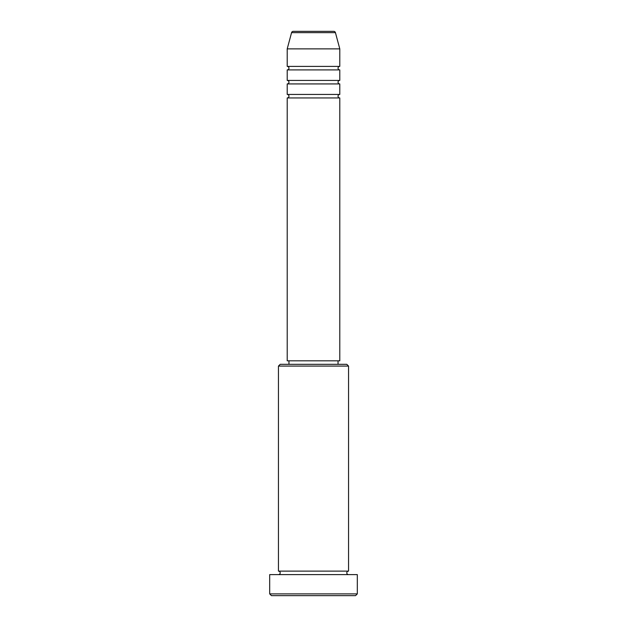 <?xml version="1.0" encoding="UTF-8"?>
<svg xmlns="http://www.w3.org/2000/svg" width="627" height="627" viewBox="0 0 627 627"><rect width="100%" height="100%" fill="white"/><g stroke="black" fill="none" stroke-linecap="round" stroke-linejoin="round"><path stroke-width="0.94" d="M333.744 31.35L293.256 31.35L333.744 31.35A1.756 1.756 0 0 1 335.437 32.651L339.787 48.875L287.213 48.875L287.213 66.399A1.756 1.756 0 0 1 288.969 68.155A1.756 1.756 0 0 1 287.213 69.903L287.213 80.421A1.756 1.756 0 0 1 288.969 82.168A1.756 1.756 0 0 1 287.213 83.924L287.213 94.442A1.756 1.756 0 0 1 288.969 96.19A1.756 1.756 0 0 1 287.213 97.945L287.213 360.815L339.787 360.815L339.787 97.945L287.213 97.945M293.256 31.35A1.756 1.756 0 0 0 291.563 32.651L287.213 48.875M339.787 48.875L339.787 66.399A1.756 1.756 0 0 0 338.031 68.155A1.756 1.756 0 0 0 339.787 69.903L339.787 80.421A1.756 1.756 0 0 0 338.031 82.168A1.756 1.756 0 0 0 339.787 83.924L339.787 94.442A1.756 1.756 0 0 0 338.031 96.19A1.756 1.756 0 0 0 339.787 97.945M278.451 366.074L280.206 364.318L346.794 364.318L348.549 366.074L278.451 366.074L278.451 571.119A1.756 1.756 0 0 1 280.206 572.866A1.756 1.756 0 0 1 278.451 574.622M355.556 595.65L271.444 595.65L269.688 593.894L357.312 593.894L355.556 595.65M348.549 366.074L348.549 571.119A1.756 1.756 0 0 0 346.794 572.866A1.756 1.756 0 0 0 348.549 574.622M339.787 83.924L287.213 83.924M339.787 94.442L287.213 94.442M288.969 360.815L288.969 364.318M338.031 360.815L338.031 364.318M348.549 571.119L278.451 571.119M357.312 593.894L357.312 574.622L269.688 574.622L269.688 593.894M339.787 66.399L287.213 66.399M339.787 69.903L287.213 69.903M339.787 80.421L287.213 80.421M335.437 32.651L291.563 32.651"/></g></svg>
